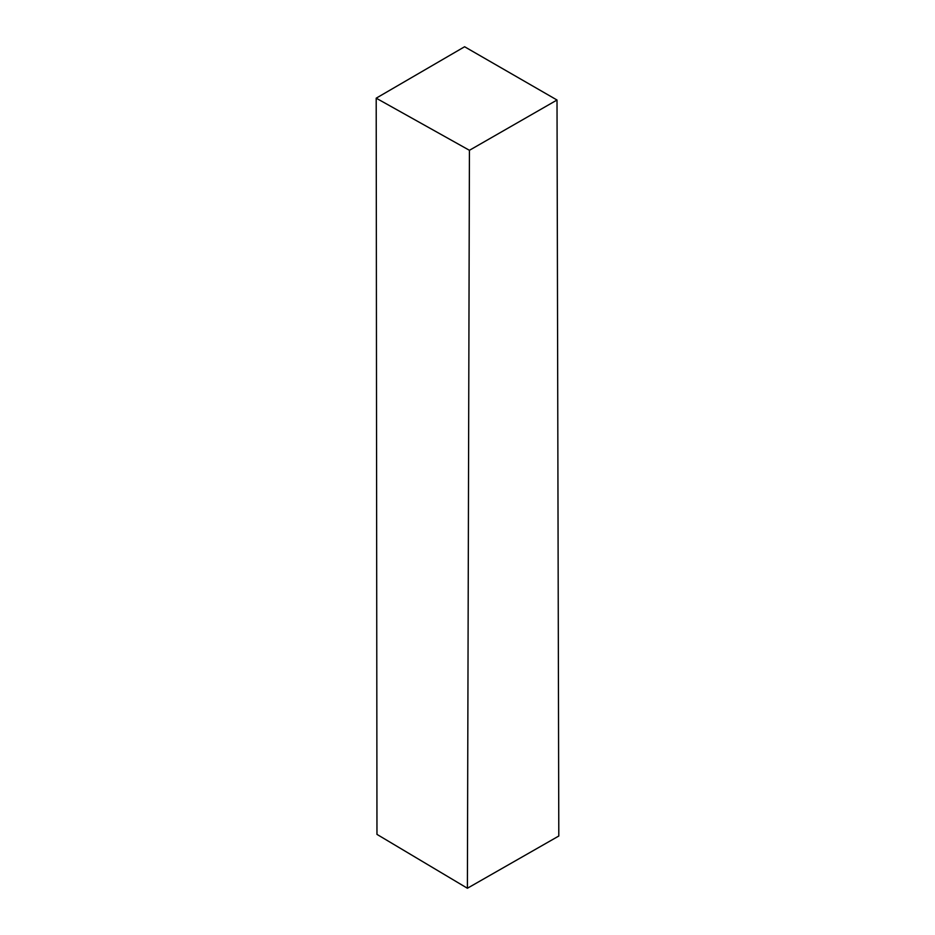 <?xml version="1.0" encoding="UTF-8"?>
<svg xmlns="http://www.w3.org/2000/svg" width="935" height="935" viewBox="0 0 935 935"><rect width="100%" height="100%" fill="white"/><g stroke="black" fill="none" stroke-linecap="round" stroke-linejoin="round"><path stroke-width="1.4" d="M467.395 888.25L376.969 834.382L376.197 98.175L469.428 150.301L557.015 100.022L558.803 836.019L467.395 888.25L469.428 150.301M376.197 98.175L464.601 46.75L557.015 100.022"/></g></svg>
